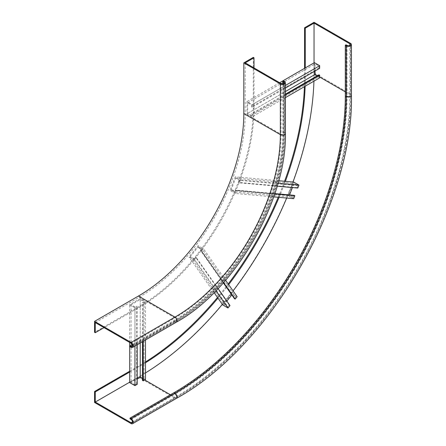 <?xml version="1.0" encoding="UTF-8"?>
<svg xmlns="http://www.w3.org/2000/svg" width="446" height="446" viewBox="0 0 446 446"><rect width="100%" height="100%" fill="white"/><g stroke="black" fill="none" stroke-linecap="round" stroke-linejoin="round"><path stroke-width="0.33" stroke-dasharray="2.23 1.67" d="M253.295 57.378L253.295 108.066A162.405 93.766 -60 0 1 138.455 306.971L94.558 332.315M253.997 67.92L253.997 108.473A162.405 93.766 -60 0 1 139.158 307.372L104.041 327.648M283.494 80.893L283.494 131.587A154.952 89.462 -60 0 1 173.923 321.365L130.026 346.709M282.792 83.848L282.792 131.988A153.959 88.888 -60 0 1 173.923 320.551L132.233 344.624M95.26 322.581L139.158 297.237A149.99 86.596 120 0 0 245.216 113.54L281.036 134.218A1.985 1.148 0 0 0 283.199 134.469A1.985 1.148 0 0 0 284.425 133.41A1.985 1.148 0 0 0 283.846 132.596L282.792 131.988M245.216 62.853L245.216 113.54M304.417 86.658A234.914 135.629 120 0 0 304.562 78.463L304.562 68.327M305.148 86.24A234.914 135.629 120 0 0 305.265 78.87L305.265 67.92M129.674 372.053L139.158 366.579A234.914 135.629 120 0 0 145.48 362.788M217.949 298.14A234.914 135.629 120 0 0 228.692 284.637M279.073 197.377A234.914 135.629 120 0 0 285.39 181.321M129.674 371.239L138.455 366.172A234.914 135.629 120 0 0 145.48 361.946M217.475 297.46A234.914 135.629 120 0 0 228.207 283.946M278.232 197.305A234.914 135.629 120 0 0 284.565 181.249M130.026 418.889L173.923 393.545A243.354 140.501 120 0 0 346.007 95.494L346.007 44.806M314.045 62.853L314.045 73.802A247.329 142.798 -60 0 1 313.934 81.166M129.674 382.189L139.158 376.714L140.211 377.327M293 182.001A247.329 142.798 -60 0 1 286.683 198.057M233.085 290.892A247.329 142.798 -60 0 1 222.342 304.384M145.48 372.934A247.329 142.798 -60 0 1 139.158 376.714M314.045 22.3L314.045 72.988L350.567 94.078A2.983 1.723 180 0 1 351.442 95.293M94.558 402.465L138.455 377.121A248.322 143.372 120 0 0 314.045 72.988M297.822 188.05L297.12 187.643L297.911 185.608L294.048 183.378L292.42 187.565M277.195 186.205L239.43 182.832L240.567 179.889L235.304 176.85L230.036 190.425L235.304 193.469L236.441 190.526L235.739 190.119L234.953 192.159L293.345 197.372L289.565 194.93M234.953 192.159L231.089 189.929L235.655 178.16L239.513 180.39L297.911 185.608M239.43 182.832L238.727 182.425L239.513 180.39M293.697 198.682L288.428 195.643L293.697 182.068M294.131 195.337L293.345 197.372M297.12 187.643L238.727 182.425M235.655 178.16L294.048 183.378M231.089 189.929L289.482 195.142M274.864 193.614L235.739 190.119M274.753 193.949L236.441 190.526M273.744 196.903L235.304 193.469M288.428 195.643L230.036 190.425M278.739 180.73L235.304 176.85M278.048 183.239L240.567 179.889M222.744 304.958L231.864 293.607L237.133 296.651M234.457 298.703L235.822 297.003L231.814 294.951M223.563 282.613L201.441 251.148L203.421 248.69L198.152 245.646L189.032 256.996L194.294 260.035L196.273 257.576L195.571 257.175L194.205 258.875L227.917 306.837L224.054 304.607L226.869 301.106M194.205 258.875L190.342 256.645L190.793 256.076L198.247 246.805L202.11 249.041L235.822 297.003M201.441 251.148L200.739 250.741L202.11 249.041M229.985 305.543L229.283 305.136L227.917 306.837M223.329 282.875L200.739 250.741M198.247 246.805L231.959 294.773M190.342 256.645L224.054 304.607M229.283 305.136L195.571 257.175M218.077 288.595L196.273 257.576M215.936 290.825L194.294 260.035M214.108 292.676L189.032 256.996M231.864 293.607L198.152 245.646M225.615 280.266L203.421 248.69M319.665 68.327L318.962 67.92L318.962 66.097L315.099 63.867L315.099 70.959M285.418 88.096L252.241 107.252L252.241 104.62L246.972 101.576L246.972 113.741L252.241 116.785L252.241 114.148L251.538 113.741L251.538 115.57L318.962 76.64L317.385 75.725M251.538 115.57L247.675 113.334L247.675 102.792L251.538 105.022L318.962 66.097M252.241 107.252L251.538 106.85L251.538 105.022M319.665 77.855L314.397 74.816L314.397 62.646M318.962 74.816L318.962 76.64M318.962 67.92L251.538 106.85M247.675 102.792L315.099 63.867M247.675 113.334L285.418 91.541M285.418 94.178L251.538 113.741M285.418 94.992L252.241 114.148M285.418 97.624L252.241 116.785M314.397 74.816L246.972 113.741M279.631 82.722L246.972 101.576M285.418 85.459L252.241 104.62M129.674 382.596L140.211 376.513L145.48 379.557M142.491 380.466L144.075 379.557L142.491 378.643L144.777 379.959M143.194 341.329L143.194 303.012L145.48 301.697L140.211 298.653L129.674 304.735L134.943 307.779L137.229 306.463L136.526 306.056L134.943 306.971L134.943 384.826L131.079 382.596L137.229 379.05M134.943 306.971L131.079 304.735L140.211 299.467L144.075 301.697L144.075 379.557M143.194 303.012L142.491 302.611L144.075 301.697M137.229 384.318L136.526 383.917L134.943 384.826M142.491 341.736L142.491 302.611M140.211 299.467L140.211 343.052M131.079 304.735L131.079 382.596M136.526 383.917L136.526 306.056M137.229 344.775L137.229 306.463M134.943 346.096L134.943 307.779M129.674 342.45L129.674 304.735M140.211 376.513L140.211 298.653M145.48 340.014L145.48 301.697M138.455 306.971L139.158 307.372M253.295 108.066L253.997 108.473M139.158 297.237L174.977 317.914A1.985 1.148 60 0 1 176.276 319.665A1.985 1.148 60 0 1 175.969 321.259A1.985 1.148 60 0 1 174.977 321.159L132.484 345.695M283.846 83.53L283.846 132.596A153.959 88.888 -60 0 1 174.977 321.159L173.923 320.551M281.036 83.53L281.036 134.218A149.99 86.596 -60 0 1 174.977 317.914L131.079 343.258M176.471 322.118A2.983 1.723 60 0 1 174.977 321.973L173.923 321.365M285.418 133.41A2.983 1.723 0 0 0 284.548 132.194A154.952 89.462 -60 0 1 174.977 321.973L131.079 347.317M284.548 81.506L284.548 132.194L283.494 131.587M304.562 78.463L305.265 78.87M138.455 366.172L139.158 366.579M345.304 91.843L349.865 94.48A1.985 1.148 180 0 1 350.45 95.293A1.985 1.148 180 0 1 349.224 96.353A1.985 1.148 180 0 1 347.06 96.102L347.06 45.414M170.411 394.76L174.977 397.397A1.985 1.148 -120 0 0 175.969 397.498A1.985 1.148 -120 0 0 176.276 395.903A1.985 1.148 -120 0 0 174.977 394.152A243.354 140.501 120 0 0 347.06 96.102L346.007 95.494M132.484 421.933L174.977 397.397A247.329 142.798 120 0 0 349.865 94.48L349.865 45.414M314.045 73.802L319.665 77.046M131.079 419.496L174.977 394.152L173.923 393.545M138.455 377.121L174.977 398.206A248.322 143.372 120 0 0 350.567 94.078L350.567 43.385M131.079 423.555L174.977 398.206A2.983 1.723 -120 0 0 176.471 398.356M284.425 82.722L284.425 133.41C285.869 199.646 234.055 289.393 175.969 321.259L132.072 346.603M132.072 422.841L175.969 397.498C269.334 346.308 352.803 201.743 350.45 95.293L350.45 44.606"/><path stroke-width="0.67" d="M104.041 327.648L95.26 332.716L94.558 332.315L94.558 321.365L131.079 342.45A2.983 1.723 60 0 1 133.025 345.076A2.983 1.723 60 0 1 132.568 347.462A2.983 1.723 60 0 1 131.079 347.317L130.026 346.709L130.026 345.895L132.233 344.624M95.26 332.716L95.26 322.581L131.079 343.258A1.985 1.148 60 0 1 132.378 345.009A1.985 1.148 60 0 1 132.072 346.603A1.985 1.148 60 0 1 131.079 346.503L130.026 345.895M253.997 57.779L245.216 62.853L281.036 83.53A1.985 1.148 0 0 0 283.199 83.781A1.985 1.148 0 0 0 284.425 82.722A1.985 1.148 0 0 0 283.846 81.908L282.792 81.3L283.494 80.893L284.548 81.506A2.983 1.723 0 0 1 285.418 82.722A2.983 1.723 0 0 1 283.578 84.311A2.983 1.723 0 0 1 280.333 83.937L243.811 62.853L253.295 57.378L253.997 57.779L253.997 67.92M282.792 81.3L282.792 83.848M94.558 321.365L138.455 296.021L174.977 317.106A2.983 1.723 60 0 1 176.923 319.732A2.983 1.723 60 0 1 176.471 322.118L132.568 347.462M243.811 62.853L243.811 113.54A148.992 86.022 -60 0 1 138.455 296.021M304.562 68.327L304.562 27.775L314.045 22.3L350.567 43.385A2.983 1.723 180 0 1 351.442 44.606A2.983 1.723 180 0 1 349.603 46.194A2.983 1.723 180 0 1 346.358 45.821L345.304 45.213L346.007 44.806L347.06 45.414A1.985 1.148 180 0 0 349.224 45.665A1.985 1.148 180 0 0 350.45 44.606A1.985 1.148 180 0 0 349.865 43.792L314.045 23.108L314.045 62.853M304.562 27.775L305.265 28.182L314.045 23.108M305.265 67.92L305.265 28.182M145.48 362.788A234.914 135.629 120 0 0 217.949 298.14M228.692 284.637A234.914 135.629 120 0 0 279.073 197.377M285.39 181.321A234.914 135.629 120 0 0 305.148 86.24M145.48 361.946A234.914 135.629 120 0 0 217.475 297.46M228.207 283.946A234.914 135.629 120 0 0 278.232 197.305M284.565 181.249A234.914 135.629 120 0 0 304.417 86.658M129.674 372.053L95.26 391.923L94.558 391.516L129.674 371.239M94.558 391.516L94.558 402.465L131.079 423.555A2.983 1.723 -120 0 0 132.568 423.7A2.983 1.723 -120 0 0 133.025 421.314A2.983 1.723 -120 0 0 131.079 418.688L130.026 418.08L130.026 418.889L131.079 419.496A1.985 1.148 -120 0 1 132.378 421.247A1.985 1.148 -120 0 1 132.072 422.841A1.985 1.148 -120 0 1 131.079 422.741L132.484 421.933M95.26 391.923L95.26 402.058L129.674 382.189M131.079 422.741L95.26 402.058M130.026 418.08L173.923 392.736A242.362 139.927 120 0 0 345.304 95.901L345.304 45.213M313.934 81.166A247.329 142.798 -60 0 1 293 182.001M286.683 198.057A247.329 142.798 -60 0 1 233.085 290.892M222.342 304.384A247.329 142.798 -60 0 1 145.48 372.934M278.739 180.73L293.697 182.068L298.965 185.107L278.048 183.239M277.195 186.205L297.822 188.05L298.965 185.107M289.565 194.93L292.42 187.565M274.864 193.614L294.131 195.337L294.834 195.744L293.697 198.682L273.744 196.903M294.834 195.744L274.753 193.949M223.563 282.613L235.159 299.11L237.133 296.651L225.615 280.266M226.869 301.106L231.814 294.951M218.077 288.595L229.985 305.543L228.012 308.002L222.744 304.958L214.108 292.676M235.159 299.11L234.457 298.703L223.329 282.875M228.012 308.002L215.936 290.825M279.631 82.722L314.397 62.646L319.665 65.69L285.418 85.459M285.418 88.096L319.665 68.327L319.665 65.69M317.385 75.725L315.099 74.41L315.099 70.959M285.418 94.178L318.962 74.816L319.665 75.218L319.665 77.855L285.418 97.624M285.418 91.541L315.099 74.41M319.665 75.218L285.418 94.992M143.194 341.329L143.194 380.873L145.48 379.557L145.48 340.014M140.741 377.628L142.491 378.643L140.741 377.628M137.229 379.05L140.211 377.327L140.211 343.052M137.229 344.775L137.229 384.318L134.943 385.639L129.674 382.596L129.674 342.45M143.194 380.873L142.491 380.466L142.491 341.736M134.943 385.639L134.943 346.096M132.484 345.695L131.079 346.503M283.846 81.908L283.846 83.53M243.811 113.54L280.333 134.625A148.992 86.022 -60 0 1 174.977 317.106L131.079 342.45M280.333 83.937L280.333 134.625A2.983 1.723 0 0 0 283.578 134.999A2.983 1.723 0 0 0 285.418 133.41C286.845 200.048 234.886 290.034 176.471 322.118M349.865 45.414L349.865 43.792M319.665 77.046L345.304 91.843M144.777 379.959L170.411 394.76M132.568 423.7L176.471 398.356C270.165 346.955 353.778 202.138 351.442 95.293A2.983 1.723 180 0 1 349.603 96.882A2.983 1.723 180 0 1 346.358 96.509L345.304 95.901M176.471 398.356A2.983 1.723 -120 0 0 176.923 395.97A2.983 1.723 -120 0 0 174.977 393.344A242.362 139.927 120 0 0 346.358 96.509L346.358 45.821M131.079 418.688L174.977 393.344L173.923 392.736M285.418 82.722L285.418 133.41M351.442 95.293L351.442 44.606"/></g></svg>
